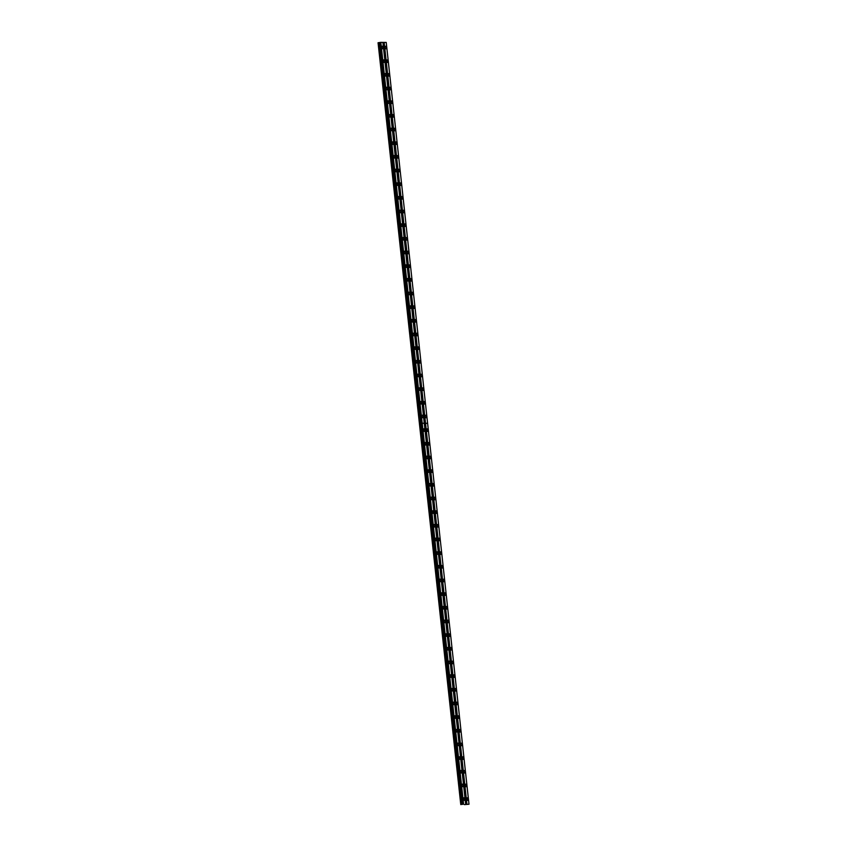 <?xml version="1.0" encoding="UTF-8"?>
<svg xmlns="http://www.w3.org/2000/svg" width="847" height="847" viewBox="0 0 847 847"><rect width="100%" height="100%" fill="white"/><g stroke="black" fill="none" stroke-linecap="round" stroke-linejoin="round"><path stroke-width="1.27" d="M424.696 430.117A1.292 0.678 81.2 0 0 423.818 428.826A1.292 0.678 81.2 0 0 423.341 430.096A1.292 0.678 81.2 0 0 424.22 431.377A1.292 0.678 81.2 0 0 424.696 430.117M426.179 443.775A1.292 0.678 81.2 0 0 425.3 442.494A1.292 0.678 81.2 0 0 424.823 443.764A1.292 0.678 81.2 0 0 425.702 445.046A1.292 0.678 81.2 0 0 426.179 443.775M427.671 457.444A1.292 0.678 81.2 0 0 426.793 456.162A1.292 0.678 81.2 0 0 426.306 457.422A1.292 0.678 81.2 0 0 427.184 458.714A1.292 0.678 81.2 0 0 427.671 457.444M429.154 471.112A1.292 0.678 81.2 0 0 428.275 469.82A1.292 0.678 81.2 0 0 427.788 471.091A1.292 0.678 81.2 0 0 428.667 472.372A1.292 0.678 81.2 0 0 429.154 471.112M430.636 484.77A1.292 0.678 81.2 0 0 429.757 483.489A1.292 0.678 81.2 0 0 429.27 484.759A1.292 0.678 81.2 0 0 430.149 486.04A1.292 0.678 81.2 0 0 430.636 484.77M432.118 498.438A1.292 0.678 81.2 0 0 431.239 497.157A1.292 0.678 81.2 0 0 430.763 498.417A1.292 0.678 81.2 0 0 431.642 499.709A1.292 0.678 81.2 0 0 432.118 498.438M433.6 512.107A1.292 0.678 81.2 0 0 432.722 510.815A1.292 0.678 81.2 0 0 432.245 512.086A1.292 0.678 81.2 0 0 433.124 513.367A1.292 0.678 81.2 0 0 433.6 512.107M435.093 525.765A1.292 0.678 81.2 0 0 434.215 524.484A1.292 0.678 81.2 0 0 433.728 525.754A1.292 0.678 81.2 0 0 434.606 527.035A1.292 0.678 81.2 0 0 435.093 525.765M436.576 539.433A1.292 0.678 81.2 0 0 435.697 538.152A1.292 0.678 81.2 0 0 435.21 539.412A1.292 0.678 81.2 0 0 436.089 540.704A1.292 0.678 81.2 0 0 436.576 539.433M438.058 553.102A1.292 0.678 81.2 0 0 437.179 551.81A1.292 0.678 81.2 0 0 436.692 553.08A1.292 0.678 81.2 0 0 437.571 554.362A1.292 0.678 81.2 0 0 438.058 553.102M439.54 566.759A1.292 0.678 81.2 0 0 438.661 565.478A1.292 0.678 81.2 0 0 438.185 566.749A1.292 0.678 81.2 0 0 439.064 568.03A1.292 0.678 81.2 0 0 439.54 566.759M441.022 580.428A1.292 0.678 81.2 0 0 440.144 579.147A1.292 0.678 81.2 0 0 439.667 580.407A1.292 0.678 81.2 0 0 440.546 581.698A1.292 0.678 81.2 0 0 441.022 580.428M442.515 594.096A1.292 0.678 81.2 0 0 441.636 592.805A1.292 0.678 81.2 0 0 441.149 594.075A1.292 0.678 81.2 0 0 442.028 595.356A1.292 0.678 81.2 0 0 442.515 594.096M443.997 607.754A1.292 0.678 81.2 0 0 443.119 606.473A1.292 0.678 81.2 0 0 442.632 607.744A1.292 0.678 81.2 0 0 443.51 609.025A1.292 0.678 81.2 0 0 443.997 607.754M445.48 621.423A1.292 0.678 81.2 0 0 444.601 620.142A1.292 0.678 81.2 0 0 444.114 621.402A1.292 0.678 81.2 0 0 445.003 622.693A1.292 0.678 81.2 0 0 445.48 621.423M446.962 635.091A1.292 0.678 81.2 0 0 446.083 633.8A1.292 0.678 81.2 0 0 445.607 635.07A1.292 0.678 81.2 0 0 446.485 636.351A1.292 0.678 81.2 0 0 446.962 635.091M448.455 648.749A1.292 0.678 81.2 0 0 447.565 647.468A1.292 0.678 81.2 0 0 447.089 648.738A1.292 0.678 81.2 0 0 447.968 650.02A1.292 0.678 81.2 0 0 448.455 648.749M449.937 662.418A1.292 0.678 81.2 0 0 449.058 661.136A1.292 0.678 81.2 0 0 448.571 662.396A1.292 0.678 81.2 0 0 449.45 663.688A1.292 0.678 81.2 0 0 449.937 662.418M451.419 676.086A1.292 0.678 81.2 0 0 450.54 674.794A1.292 0.678 81.2 0 0 450.053 676.065A1.292 0.678 81.2 0 0 450.932 677.346A1.292 0.678 81.2 0 0 451.419 676.086M452.901 689.744A1.292 0.678 81.2 0 0 452.023 688.463A1.292 0.678 81.2 0 0 451.546 689.733A1.292 0.678 81.2 0 0 452.425 691.014A1.292 0.678 81.2 0 0 452.901 689.744M454.384 703.412A1.292 0.678 81.2 0 0 453.505 702.131A1.292 0.678 81.2 0 0 453.029 703.391A1.292 0.678 81.2 0 0 453.907 704.683A1.292 0.678 81.2 0 0 454.384 703.412M455.877 717.081A1.292 0.678 81.2 0 0 454.998 715.789A1.292 0.678 81.2 0 0 454.511 717.06A1.292 0.678 81.2 0 0 455.39 718.341A1.292 0.678 81.2 0 0 455.877 717.081M457.359 730.739A1.292 0.678 81.2 0 0 456.48 729.458A1.292 0.678 81.2 0 0 455.993 730.728A1.292 0.678 81.2 0 0 456.872 732.009A1.292 0.678 81.2 0 0 457.359 730.739M458.841 744.407A1.292 0.678 81.2 0 0 457.962 743.115A1.292 0.678 81.2 0 0 457.475 744.386A1.292 0.678 81.2 0 0 458.354 745.678A1.292 0.678 81.2 0 0 458.841 744.407M460.323 758.076A1.292 0.678 81.2 0 0 459.445 756.784A1.292 0.678 81.2 0 0 458.968 758.054A1.292 0.678 81.2 0 0 459.847 759.336A1.292 0.678 81.2 0 0 460.323 758.076M461.806 771.733A1.292 0.678 81.2 0 0 460.927 770.452A1.292 0.678 81.2 0 0 460.45 771.723A1.292 0.678 81.2 0 0 461.329 773.004A1.292 0.678 81.2 0 0 461.806 771.733M463.298 785.402A1.292 0.678 81.2 0 0 462.42 784.11A1.292 0.678 81.2 0 0 461.933 785.381A1.292 0.678 81.2 0 0 462.811 786.672A1.292 0.678 81.2 0 0 463.298 785.402M464.781 799.07A1.292 0.678 81.2 0 0 463.902 797.779A1.292 0.678 81.2 0 0 463.415 799.049A1.292 0.678 81.2 0 0 464.294 800.33A1.292 0.678 81.2 0 0 464.781 799.07M427.968 430.16A1.292 0.678 81.2 0 0 427.089 428.868A1.292 0.678 81.2 0 0 426.602 430.138A1.292 0.678 81.2 0 0 427.481 431.43A1.292 0.678 81.2 0 0 427.968 430.16M429.45 443.828A1.292 0.678 81.2 0 0 428.571 442.536A1.292 0.678 81.2 0 0 428.084 443.807A1.292 0.678 81.2 0 0 428.974 445.088A1.292 0.678 81.2 0 0 429.45 443.828M430.932 457.486A1.292 0.678 81.2 0 0 430.054 456.205A1.292 0.678 81.2 0 0 429.577 457.475A1.292 0.678 81.2 0 0 430.456 458.756A1.292 0.678 81.2 0 0 430.932 457.486M432.415 471.154A1.292 0.678 81.2 0 0 431.536 469.863A1.292 0.678 81.2 0 0 431.059 471.133A1.292 0.678 81.2 0 0 431.938 472.425A1.292 0.678 81.2 0 0 432.415 471.154M433.908 484.823A1.292 0.678 81.2 0 0 433.029 483.531A1.292 0.678 81.2 0 0 432.542 484.802A1.292 0.678 81.2 0 0 433.42 486.083A1.292 0.678 81.2 0 0 433.908 484.823M435.39 498.481A1.292 0.678 81.2 0 0 434.511 497.2A1.292 0.678 81.2 0 0 434.024 498.47A1.292 0.678 81.2 0 0 434.903 499.751A1.292 0.678 81.2 0 0 435.39 498.481M436.872 512.149A1.292 0.678 81.2 0 0 435.993 510.857A1.292 0.678 81.2 0 0 435.506 512.128A1.292 0.678 81.2 0 0 436.396 513.42A1.292 0.678 81.2 0 0 436.872 512.149M438.354 525.818A1.292 0.678 81.2 0 0 437.476 524.526A1.292 0.678 81.2 0 0 436.999 525.796A1.292 0.678 81.2 0 0 437.878 527.078A1.292 0.678 81.2 0 0 438.354 525.818M439.847 539.475A1.292 0.678 81.2 0 0 438.958 538.194A1.292 0.678 81.2 0 0 438.481 539.465A1.292 0.678 81.2 0 0 439.36 540.746A1.292 0.678 81.2 0 0 439.847 539.475M441.329 553.144A1.292 0.678 81.2 0 0 440.451 551.852A1.292 0.678 81.2 0 0 439.964 553.123A1.292 0.678 81.2 0 0 440.842 554.414A1.292 0.678 81.2 0 0 441.329 553.144M442.812 566.812A1.292 0.678 81.2 0 0 441.933 565.521A1.292 0.678 81.2 0 0 441.446 566.791A1.292 0.678 81.2 0 0 442.325 568.072A1.292 0.678 81.2 0 0 442.812 566.812M444.294 580.47A1.292 0.678 81.2 0 0 443.415 579.189A1.292 0.678 81.2 0 0 442.939 580.449A1.292 0.678 81.2 0 0 443.817 581.741A1.292 0.678 81.2 0 0 444.294 580.47M445.776 594.139A1.292 0.678 81.2 0 0 444.897 592.847A1.292 0.678 81.2 0 0 444.421 594.118A1.292 0.678 81.2 0 0 445.3 595.409A1.292 0.678 81.2 0 0 445.776 594.139M447.269 607.807A1.292 0.678 81.2 0 0 446.39 606.516A1.292 0.678 81.2 0 0 445.903 607.786A1.292 0.678 81.2 0 0 446.782 609.067A1.292 0.678 81.2 0 0 447.269 607.807M448.751 621.465A1.292 0.678 81.2 0 0 447.872 620.184A1.292 0.678 81.2 0 0 447.385 621.444A1.292 0.678 81.2 0 0 448.264 622.736A1.292 0.678 81.2 0 0 448.751 621.465M450.233 635.134A1.292 0.678 81.2 0 0 449.355 633.842A1.292 0.678 81.2 0 0 448.868 635.112A1.292 0.678 81.2 0 0 449.746 636.404A1.292 0.678 81.2 0 0 450.233 635.134M451.716 648.802A1.292 0.678 81.2 0 0 450.837 647.51A1.292 0.678 81.2 0 0 450.36 648.781A1.292 0.678 81.2 0 0 451.239 650.062A1.292 0.678 81.2 0 0 451.716 648.802M453.198 662.46A1.292 0.678 81.2 0 0 452.319 661.179A1.292 0.678 81.2 0 0 451.843 662.439A1.292 0.678 81.2 0 0 452.722 663.73A1.292 0.678 81.2 0 0 453.198 662.46M454.691 676.128A1.292 0.678 81.2 0 0 453.812 674.837A1.292 0.678 81.2 0 0 453.325 676.107A1.292 0.678 81.2 0 0 454.204 677.399A1.292 0.678 81.2 0 0 454.691 676.128M456.173 689.797A1.292 0.678 81.2 0 0 455.294 688.505A1.292 0.678 81.2 0 0 454.807 689.776A1.292 0.678 81.2 0 0 455.686 691.057A1.292 0.678 81.2 0 0 456.173 689.797M457.655 703.455A1.292 0.678 81.2 0 0 456.777 702.174A1.292 0.678 81.2 0 0 456.289 703.433A1.292 0.678 81.2 0 0 457.179 704.725A1.292 0.678 81.2 0 0 457.655 703.455M459.138 717.123A1.292 0.678 81.2 0 0 458.259 715.831A1.292 0.678 81.2 0 0 457.782 717.102A1.292 0.678 81.2 0 0 458.661 718.394A1.292 0.678 81.2 0 0 459.138 717.123M460.62 730.792A1.292 0.678 81.2 0 0 459.741 729.5A1.292 0.678 81.2 0 0 459.265 730.77A1.292 0.678 81.2 0 0 460.143 732.052A1.292 0.678 81.2 0 0 460.62 730.792M462.113 744.449A1.292 0.678 81.2 0 0 461.234 743.168A1.292 0.678 81.2 0 0 460.747 744.428A1.292 0.678 81.2 0 0 461.626 745.72A1.292 0.678 81.2 0 0 462.113 744.449M463.595 758.118A1.292 0.678 81.2 0 0 462.716 756.826A1.292 0.678 81.2 0 0 462.229 758.097A1.292 0.678 81.2 0 0 463.108 759.388A1.292 0.678 81.2 0 0 463.595 758.118M465.077 771.786A1.292 0.678 81.2 0 0 464.198 770.495A1.292 0.678 81.2 0 0 463.711 771.765A1.292 0.678 81.2 0 0 464.601 773.046A1.292 0.678 81.2 0 0 465.077 771.786M466.559 785.444A1.292 0.678 81.2 0 0 465.681 784.163A1.292 0.678 81.2 0 0 465.204 785.423A1.292 0.678 81.2 0 0 466.083 786.715A1.292 0.678 81.2 0 0 466.559 785.444M468.052 799.113A1.292 0.678 81.2 0 0 467.163 797.821A1.292 0.678 81.2 0 0 466.686 799.092A1.292 0.678 81.2 0 0 467.565 800.383A1.292 0.678 81.2 0 0 468.052 799.113M384.612 61.164A1.292 0.678 81.2 0 0 383.733 59.872A1.292 0.678 81.2 0 0 383.257 61.143A1.292 0.678 81.2 0 0 384.136 62.434A1.292 0.678 81.2 0 0 384.612 61.164M386.105 74.832A1.292 0.678 81.2 0 0 385.226 73.541A1.292 0.678 81.2 0 0 384.739 74.811A1.292 0.678 81.2 0 0 385.618 76.092A1.292 0.678 81.2 0 0 386.105 74.832M387.587 88.49A1.292 0.678 81.2 0 0 386.708 87.209A1.292 0.678 81.2 0 0 386.221 88.469A1.292 0.678 81.2 0 0 387.1 89.761A1.292 0.678 81.2 0 0 387.587 88.49M389.069 102.159A1.292 0.678 81.2 0 0 388.191 100.867A1.292 0.678 81.2 0 0 387.704 102.138A1.292 0.678 81.2 0 0 388.593 103.429A1.292 0.678 81.2 0 0 389.069 102.159M390.552 115.827A1.292 0.678 81.2 0 0 389.673 114.536A1.292 0.678 81.2 0 0 389.197 115.806A1.292 0.678 81.2 0 0 390.075 117.087A1.292 0.678 81.2 0 0 390.552 115.827M392.045 129.485A1.292 0.678 81.2 0 0 391.155 128.204A1.292 0.678 81.2 0 0 390.679 129.464A1.292 0.678 81.2 0 0 391.558 130.756A1.292 0.678 81.2 0 0 392.045 129.485M393.527 143.154A1.292 0.678 81.2 0 0 392.648 141.862A1.292 0.678 81.2 0 0 392.161 143.132A1.292 0.678 81.2 0 0 393.04 144.424A1.292 0.678 81.2 0 0 393.527 143.154M395.009 156.822A1.292 0.678 81.2 0 0 394.13 155.53A1.292 0.678 81.2 0 0 393.643 156.801A1.292 0.678 81.2 0 0 394.522 158.082A1.292 0.678 81.2 0 0 395.009 156.822M396.491 170.48A1.292 0.678 81.2 0 0 395.613 169.199A1.292 0.678 81.2 0 0 395.136 170.459A1.292 0.678 81.2 0 0 396.015 171.75A1.292 0.678 81.2 0 0 396.491 170.48M397.974 184.148A1.292 0.678 81.2 0 0 397.095 182.857A1.292 0.678 81.2 0 0 396.618 184.127A1.292 0.678 81.2 0 0 397.497 185.419A1.292 0.678 81.2 0 0 397.974 184.148M399.466 197.817A1.292 0.678 81.2 0 0 398.588 196.525A1.292 0.678 81.2 0 0 398.101 197.796A1.292 0.678 81.2 0 0 398.979 199.077A1.292 0.678 81.2 0 0 399.466 197.817M400.949 211.475A1.292 0.678 81.2 0 0 400.07 210.194A1.292 0.678 81.2 0 0 399.583 211.454A1.292 0.678 81.2 0 0 400.462 212.745A1.292 0.678 81.2 0 0 400.949 211.475M402.431 225.143A1.292 0.678 81.2 0 0 401.552 223.852A1.292 0.678 81.2 0 0 401.065 225.122A1.292 0.678 81.2 0 0 401.944 226.414A1.292 0.678 81.2 0 0 402.431 225.143M403.913 238.812A1.292 0.678 81.2 0 0 403.034 237.52A1.292 0.678 81.2 0 0 402.558 238.79A1.292 0.678 81.2 0 0 403.437 240.072A1.292 0.678 81.2 0 0 403.913 238.812M405.395 252.47A1.292 0.678 81.2 0 0 404.517 251.188A1.292 0.678 81.2 0 0 404.04 252.448A1.292 0.678 81.2 0 0 404.919 253.74A1.292 0.678 81.2 0 0 405.395 252.47M406.888 266.138A1.292 0.678 81.2 0 0 406.009 264.846A1.292 0.678 81.2 0 0 405.522 266.117A1.292 0.678 81.2 0 0 406.401 267.408A1.292 0.678 81.2 0 0 406.888 266.138M408.37 279.796A1.292 0.678 81.2 0 0 407.492 278.515A1.292 0.678 81.2 0 0 407.005 279.785A1.292 0.678 81.2 0 0 407.883 281.066A1.292 0.678 81.2 0 0 408.37 279.796M409.853 293.464A1.292 0.678 81.2 0 0 408.974 292.183A1.292 0.678 81.2 0 0 408.487 293.443A1.292 0.678 81.2 0 0 409.366 294.735A1.292 0.678 81.2 0 0 409.853 293.464M411.335 307.133A1.292 0.678 81.2 0 0 410.456 305.841A1.292 0.678 81.2 0 0 409.98 307.112A1.292 0.678 81.2 0 0 410.859 308.403A1.292 0.678 81.2 0 0 411.335 307.133M412.817 320.791A1.292 0.678 81.2 0 0 411.938 319.51A1.292 0.678 81.2 0 0 411.462 320.78A1.292 0.678 81.2 0 0 412.341 322.061A1.292 0.678 81.2 0 0 412.817 320.791M414.31 334.459A1.292 0.678 81.2 0 0 413.431 333.178A1.292 0.678 81.2 0 0 412.944 334.438A1.292 0.678 81.2 0 0 413.823 335.73A1.292 0.678 81.2 0 0 414.31 334.459M415.792 348.128A1.292 0.678 81.2 0 0 414.914 346.836A1.292 0.678 81.2 0 0 414.427 348.106A1.292 0.678 81.2 0 0 415.305 349.398A1.292 0.678 81.2 0 0 415.792 348.128M417.275 361.785A1.292 0.678 81.2 0 0 416.396 360.504A1.292 0.678 81.2 0 0 415.909 361.775A1.292 0.678 81.2 0 0 416.798 363.056A1.292 0.678 81.2 0 0 417.275 361.785M418.757 375.454A1.292 0.678 81.2 0 0 417.878 374.173A1.292 0.678 81.2 0 0 417.402 375.433A1.292 0.678 81.2 0 0 418.28 376.724A1.292 0.678 81.2 0 0 418.757 375.454M420.25 389.122A1.292 0.678 81.2 0 0 419.36 387.831A1.292 0.678 81.2 0 0 418.884 389.101A1.292 0.678 81.2 0 0 419.763 390.393A1.292 0.678 81.2 0 0 420.25 389.122M421.732 402.78A1.292 0.678 81.2 0 0 420.853 401.499A1.292 0.678 81.2 0 0 420.366 402.77A1.292 0.678 81.2 0 0 421.245 404.051A1.292 0.678 81.2 0 0 421.732 402.78M423.214 416.449A1.292 0.678 81.2 0 0 422.335 415.168A1.292 0.678 81.2 0 0 421.848 416.428A1.292 0.678 81.2 0 0 422.727 417.719A1.292 0.678 81.2 0 0 423.214 416.449M383.13 47.496A1.292 0.678 81.2 0 0 382.251 46.214A1.292 0.678 81.2 0 0 381.775 47.474A1.292 0.678 81.2 0 0 382.653 48.766A1.292 0.678 81.2 0 0 383.13 47.496M387.884 61.206A1.292 0.678 81.2 0 0 387.005 59.925A1.292 0.678 81.2 0 0 386.528 61.185A1.292 0.678 81.2 0 0 387.407 62.477A1.292 0.678 81.2 0 0 387.884 61.206M389.366 74.875A1.292 0.678 81.2 0 0 388.487 73.583A1.292 0.678 81.2 0 0 388.011 74.854A1.292 0.678 81.2 0 0 388.889 76.145A1.292 0.678 81.2 0 0 389.366 74.875M390.859 88.533A1.292 0.678 81.2 0 0 389.98 87.252A1.292 0.678 81.2 0 0 389.493 88.522A1.292 0.678 81.2 0 0 390.372 89.803A1.292 0.678 81.2 0 0 390.859 88.533M392.341 102.201A1.292 0.678 81.2 0 0 391.462 100.92A1.292 0.678 81.2 0 0 390.975 102.18A1.292 0.678 81.2 0 0 391.854 103.472A1.292 0.678 81.2 0 0 392.341 102.201M393.823 115.87A1.292 0.678 81.2 0 0 392.944 114.578A1.292 0.678 81.2 0 0 392.457 115.848A1.292 0.678 81.2 0 0 393.336 117.14A1.292 0.678 81.2 0 0 393.823 115.87M395.305 129.527A1.292 0.678 81.2 0 0 394.427 128.246A1.292 0.678 81.2 0 0 393.95 129.517A1.292 0.678 81.2 0 0 394.829 130.798A1.292 0.678 81.2 0 0 395.305 129.527M396.788 143.196A1.292 0.678 81.2 0 0 395.909 141.915A1.292 0.678 81.2 0 0 395.433 143.175A1.292 0.678 81.2 0 0 396.311 144.466A1.292 0.678 81.2 0 0 396.788 143.196M398.281 156.864A1.292 0.678 81.2 0 0 397.402 155.573A1.292 0.678 81.2 0 0 396.915 156.843A1.292 0.678 81.2 0 0 397.794 158.124A1.292 0.678 81.2 0 0 398.281 156.864M399.763 170.522A1.292 0.678 81.2 0 0 398.884 169.241A1.292 0.678 81.2 0 0 398.397 170.512A1.292 0.678 81.2 0 0 399.276 171.793A1.292 0.678 81.2 0 0 399.763 170.522M401.245 184.191A1.292 0.678 81.2 0 0 400.366 182.91A1.292 0.678 81.2 0 0 399.879 184.17A1.292 0.678 81.2 0 0 400.769 185.461A1.292 0.678 81.2 0 0 401.245 184.191M402.727 197.859A1.292 0.678 81.2 0 0 401.849 196.568A1.292 0.678 81.2 0 0 401.372 197.838A1.292 0.678 81.2 0 0 402.251 199.119A1.292 0.678 81.2 0 0 402.727 197.859M404.21 211.517A1.292 0.678 81.2 0 0 403.331 210.236A1.292 0.678 81.2 0 0 402.854 211.506A1.292 0.678 81.2 0 0 403.733 212.788A1.292 0.678 81.2 0 0 404.21 211.517M405.702 225.186A1.292 0.678 81.2 0 0 404.824 223.904A1.292 0.678 81.2 0 0 404.337 225.164A1.292 0.678 81.2 0 0 405.215 226.456A1.292 0.678 81.2 0 0 405.702 225.186M407.185 238.854A1.292 0.678 81.2 0 0 406.306 237.562A1.292 0.678 81.2 0 0 405.819 238.833A1.292 0.678 81.2 0 0 406.698 240.114A1.292 0.678 81.2 0 0 407.185 238.854M408.667 252.512A1.292 0.678 81.2 0 0 407.788 251.231A1.292 0.678 81.2 0 0 407.301 252.501A1.292 0.678 81.2 0 0 408.19 253.782A1.292 0.678 81.2 0 0 408.667 252.512M410.149 266.18A1.292 0.678 81.2 0 0 409.27 264.899A1.292 0.678 81.2 0 0 408.794 266.159A1.292 0.678 81.2 0 0 409.673 267.451A1.292 0.678 81.2 0 0 410.149 266.18M411.642 279.849A1.292 0.678 81.2 0 0 410.753 278.557A1.292 0.678 81.2 0 0 410.276 279.828A1.292 0.678 81.2 0 0 411.155 281.109A1.292 0.678 81.2 0 0 411.642 279.849M413.124 293.507A1.292 0.678 81.2 0 0 412.245 292.226A1.292 0.678 81.2 0 0 411.758 293.496A1.292 0.678 81.2 0 0 412.637 294.777A1.292 0.678 81.2 0 0 413.124 293.507M414.607 307.175A1.292 0.678 81.2 0 0 413.728 305.894A1.292 0.678 81.2 0 0 413.241 307.154A1.292 0.678 81.2 0 0 414.119 308.446A1.292 0.678 81.2 0 0 414.607 307.175M416.089 320.844A1.292 0.678 81.2 0 0 415.21 319.552A1.292 0.678 81.2 0 0 414.734 320.822A1.292 0.678 81.2 0 0 415.612 322.104A1.292 0.678 81.2 0 0 416.089 320.844M417.571 334.501A1.292 0.678 81.2 0 0 416.692 333.22A1.292 0.678 81.2 0 0 416.216 334.491A1.292 0.678 81.2 0 0 417.095 335.772A1.292 0.678 81.2 0 0 417.571 334.501M419.064 348.17A1.292 0.678 81.2 0 0 418.185 346.889A1.292 0.678 81.2 0 0 417.698 348.149A1.292 0.678 81.2 0 0 418.577 349.44A1.292 0.678 81.2 0 0 419.064 348.17M420.546 361.838A1.292 0.678 81.2 0 0 419.667 360.547A1.292 0.678 81.2 0 0 419.18 361.817A1.292 0.678 81.2 0 0 420.059 363.098A1.292 0.678 81.2 0 0 420.546 361.838M422.028 375.496A1.292 0.678 81.2 0 0 421.15 374.215A1.292 0.678 81.2 0 0 420.663 375.486A1.292 0.678 81.2 0 0 421.541 376.767A1.292 0.678 81.2 0 0 422.028 375.496M423.511 389.165A1.292 0.678 81.2 0 0 422.632 387.884A1.292 0.678 81.2 0 0 422.155 389.144A1.292 0.678 81.2 0 0 423.034 390.435A1.292 0.678 81.2 0 0 423.511 389.165M424.993 402.833A1.292 0.678 81.2 0 0 424.114 401.542A1.292 0.678 81.2 0 0 423.638 402.812A1.292 0.678 81.2 0 0 424.516 404.093A1.292 0.678 81.2 0 0 424.993 402.833M426.486 416.491A1.292 0.678 81.2 0 0 425.607 415.21A1.292 0.678 81.2 0 0 425.12 416.48A1.292 0.678 81.2 0 0 425.999 417.762A1.292 0.678 81.2 0 0 426.486 416.491M386.401 47.538A1.292 0.678 81.2 0 0 385.523 46.257A1.292 0.678 81.2 0 0 385.036 47.527A1.292 0.678 81.2 0 0 385.914 48.808A1.292 0.678 81.2 0 0 386.401 47.538M464.315 804.618L468.994 804.237L464.315 804.618M463.584 804.163L422.208 423.288L424.273 423.32L465.649 804.195M424.273 423.32L382.897 42.382L383.924 42.414L466.686 804.237M466.919 804.216L425.543 423.341L427.619 423.362L468.994 804.237M461.202 804.491L378.058 42.731L460.768 804.576M378.44 42.668L379.191 42.625L461.954 804.438M462.367 804.375L379.604 42.551L462.504 804.311M379.742 42.498L380.832 42.35L422.208 423.288M382.897 42.382L380.832 42.35M427.619 423.362L386.232 42.424L383.924 42.414M378.058 42.731L460.821 804.544M424.262 423.288L422.155 423.267M463.245 804.195L380.483 42.382M384.167 42.392L425.543 423.341M427.597 423.341L425.501 423.309M462.822 804.237L379.837 42.456L462.589 804.279M424.273 423.256L422.208 423.225M427.608 423.299L425.543 423.267M462.896 804.227L380.144 42.414M421.488 423.32L462.6 804.269M421.435 423.288L380.059 42.424"/></g></svg>
